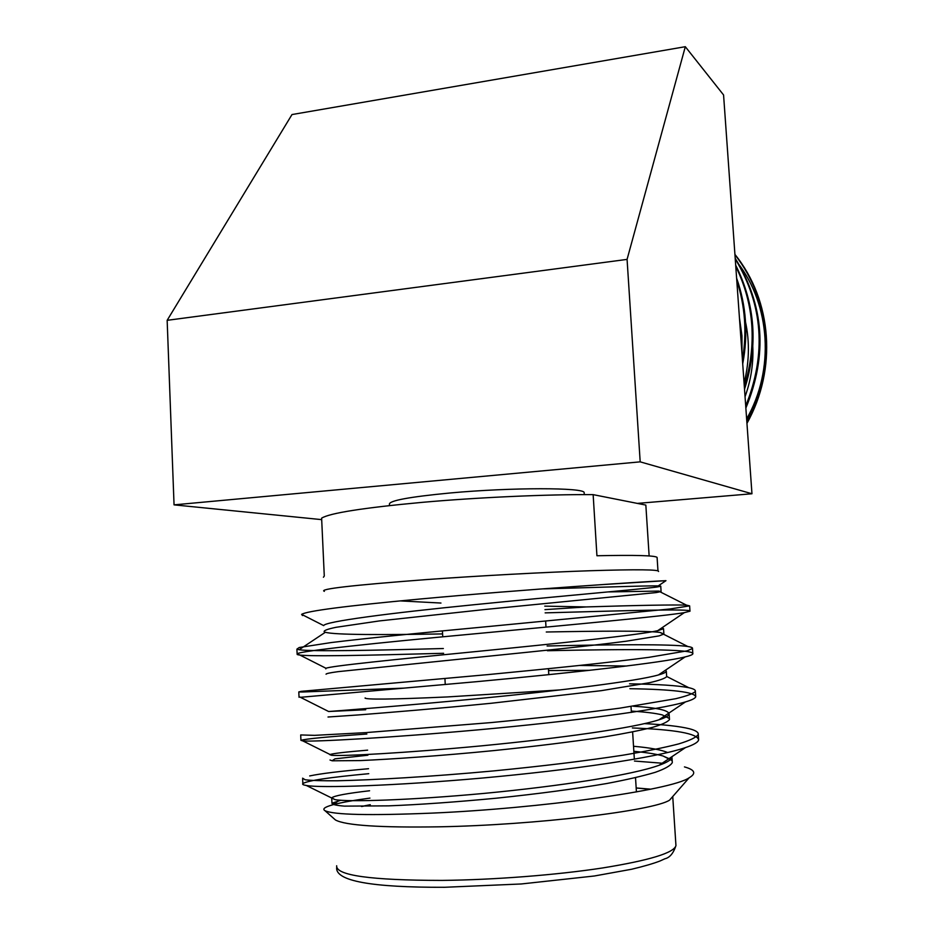 <?xml version="1.0" encoding="UTF-8"?>
<svg xmlns="http://www.w3.org/2000/svg" width="934" height="934" viewBox="0 0 934 934"><rect width="100%" height="100%" fill="white"/><g stroke="black" fill="none" stroke-linecap="round" stroke-linejoin="round"><path stroke-width="1.4" d="M321.693 519.631L174.051 504.862L167.151 320.327L291.992 114.555L685.311 46.7L723.57 94.964L751.963 493.759L640.187 461.851L627.076 259.395L167.151 320.327M746.64 418.899C774.788 369.794 770.48 305.021 737.405 262.396M746.826 421.561C776.096 367.903 771.25 300.76 734.953 254.784M745.717 405.905C766.604 353.998 763.125 305.021 735.245 258.952M744.328 386.524C757.1 344.553 754.252 304.484 735.782 266.353M742.425 359.742C747.037 332.539 745.157 306.154 736.798 280.609M739.448 317.899L741.946 335.726L742.005 353.893M739.961 325.102L741.398 345.23M744.246 316.638C749.827 338.283 749.78 360.431 744.083 383.068M746.955 423.336C777.216 369.21 772.266 300.631 734.93 254.41M745.869 408.03C767.76 355.072 764.21 305.161 735.198 258.298M744.526 389.233C758.315 345.825 755.372 304.472 735.688 265.174M742.717 363.828C748.332 334.29 746.289 305.722 736.611 278.122M745.052 396.681C751.882 377.698 754.263 358.341 752.197 338.61M584.194 493.164L584.159 492.65C584.929 487.455 511.155 487.326 450.06 492.989C409.314 496.9 389.104 500.647 389.42 504.22L389.49 505.574M637.35 503.403L751.963 493.759M174.051 504.862L640.187 461.851M627.076 259.395L685.311 46.7M323.409 577.235L324.285 576.044L321.623 518.148C329.772 513.081 363.303 507.816 422.215 502.352C478.196 497.367 547.487 494.284 593.148 494.635L596.931 555.753C635.26 554.959 655.306 555.508 657.092 557.411L657.968 570.802M593.148 494.635L645.838 505.084L649.142 555.952M332.656 804.839C324.693 807.046 322.137 808.996 324.997 810.689C333.73 814.857 369.397 815.674 432.01 813.117C538.288 808.529 671.336 790.409 689.14 777.788C696.53 773.434 694.966 769.814 684.459 766.907M663.992 763.358L634.466 761.047M368.533 768.717C340.233 771.204 320.631 773.609 309.691 775.932M302.616 778.174L305.114 779.75C311.057 780.544 321.88 780.882 337.594 780.766C373.985 779.96 430.446 776.761 493.584 770.912C542.397 766.137 585.455 760.906 622.756 755.221C645.849 751.345 664.518 747.574 678.749 743.896C689.934 740.475 696.437 737.323 698.258 734.451C698.585 732.279 695.667 730.376 689.49 728.765C680.022 726.407 665.043 724.702 644.53 723.628M300.701 734.941L314.618 735.35L365.463 732.641L490.922 722.601C539.595 717.907 582.559 713.097 619.802 708.159L675.761 698.702C686.969 695.97 693.507 693.53 695.363 691.382C695.713 689.957 693.507 688.732 688.767 687.693C677.909 685.556 658.178 684.26 629.574 683.816M403.978 688.136L302.336 692.001L298.798 691.931L301.203 691.358L488.26 674.57C552.122 668.44 609.844 662.568 649.048 657.314L687.12 650.846L692.491 648.523C692.83 647.717 691.253 647.04 687.763 646.491C671.779 644.005 612.681 644.483 547.102 645.989M443.346 648.523C374.055 650.379 311.291 651.663 299.113 649.737L296.907 649.13L299.254 647.495L331.22 642.557C367.155 638.097 423.032 632.703 485.633 626.796L669.841 609.003L689.631 605.874L686.467 605.127C672.69 604.695 639.288 605.29 586.283 606.925L544.755 606.143M440.953 603.049L400.032 600.889M608.641 591.911L658.598 591.082L661.097 591.584L656.298 592.553L485.995 609.388L379.508 620.912L336.077 627.298C328.044 628.944 324.051 630.392 324.11 631.629M299.113 649.737L325.382 632.248C333.788 634.98 384.353 634.945 442.576 633.917M546.273 632.003C600.469 630.987 647.402 630.625 660.069 632.446L663.887 634.023L659.124 635.891L626.142 641.226C592.319 645.651 543.004 650.683 488.587 656.205L338.143 671.651C330.064 672.737 326.036 673.589 326.059 674.208M548.538 670.542L589.564 670.343M660.501 673.566L661.307 673.718M666.631 675.994L666.678 676.66C664.985 678.434 659.276 680.454 649.539 682.707L601.286 690.67L491.191 703.267C437.556 708.591 389.455 712.479 358.224 714.942L328.021 717.008M631.302 711.089C645.207 711.965 655.54 713.237 662.299 714.907L669.386 718.515M669.421 718.608L669.48 719.519C667.833 721.912 662.136 724.539 652.422 727.388C640.082 730.47 623.994 733.657 604.146 736.949C572.157 741.771 535.38 746.324 493.806 750.597C440.031 755.898 391.755 759.167 360.396 760.58L332.235 760.801L329.994 760.007M332.084 760.79L334.979 758.828L367.879 755.221M633.847 751.321C646.491 752.512 656.228 754.065 663.047 755.991L670.659 759.365M672.223 761.432L672.305 762.588C670.682 765.611 665.02 768.857 655.318 772.301C642.989 775.979 626.889 779.703 607.007 783.474C574.982 788.938 538.124 793.842 496.433 798.185C455.488 802.084 419.541 804.641 388.579 805.855L344.401 806.124C336.17 805.458 332.037 804.489 331.967 803.228L340.793 800.263M369.946 798.103C353.752 800.263 341.564 802.446 333.356 804.653M333.987 818.674L335.458 819.982C345.498 825.434 379.951 827.722 438.793 826.824C535.217 825.107 653.87 810.689 669.585 800.134L673.332 795.861M650.659 789.172L636.171 787.946M370.261 804.699L361.446 806.474M543.751 588.864C609.762 587.147 663.058 584.929 660.758 586.295L656.497 587.077C639.907 589.307 560.47 596.02 474.332 604.695C389.735 613.066 324.168 621.659 323.713 625.617L301.612 614.374C306.586 611.023 345.802 605.933 419.261 599.091C523.764 589.412 650.846 581.135 665.965 580.668L603.703 584.509M662.113 627.683L663.537 628.699L657.664 630.707C638.272 635.038 560.563 643.176 476.842 651.477C394.778 659.474 329.69 666.129 326.013 668.289L325.814 668.872M579.652 665.463L626.889 666.012M665.673 670.063L666.327 671.324C665.919 672.422 663.292 673.624 658.458 674.943C636.252 681.283 560.423 690.588 479.224 698.527C399.787 706.151 335.399 711.031 328.64 711.51L365.696 709.735M633.31 706.232C656.999 707.657 668.931 710.307 669.129 714.148C668.697 715.888 665.3 717.767 658.949 719.799C634.139 727.983 560.353 738.245 481.675 745.834C404.901 753.084 341.319 756.377 331.605 755.279L329.749 754.625C332.364 753.54 344.996 752.045 367.634 750.154M633.532 746.278C649.889 747.725 661.272 749.815 667.67 752.535M671.978 756.645L671.955 757.194C671.499 759.692 667.226 762.389 659.112 765.273C631.944 775.127 560.342 786.136 484.209 793.386C410.119 800.275 347.495 802.143 334.944 799.609L331.722 797.811C334.314 795.733 346.934 793.386 369.584 790.759M658.552 571.48C659.638 569.53 636.743 569.285 589.879 570.744C543.892 572.285 479.329 575.764 425.962 579.617C352.025 585.209 318.155 589.109 324.367 591.339M586.283 606.925L544.966 609.633M302.966 615.062L302.499 615.576L301.612 614.374M368.767 773.679C329.34 777.357 307.356 780.649 302.849 783.591C302.079 784.35 303.246 784.98 306.34 785.482C320.397 788.168 394.125 785.879 482.026 778.069C572.203 769.896 655.785 757.789 685.474 747.597C693.787 744.807 698.165 742.215 698.62 739.845C697.348 733.54 675.259 729.582 632.365 727.96M366.864 734.031C327.484 736.763 305.5 738.864 300.935 740.335L302.896 740.942C313.579 741.935 388.381 737.93 479.469 729.734C572.67 721.176 658.704 710.085 685.474 701.913C691.872 700.033 695.281 698.317 695.725 696.752C694.557 692.071 672.608 689.385 629.89 688.708M300.444 697.313L476.994 681.645C573.207 672.714 661.482 662.871 685.101 656.929C689.852 655.796 692.433 654.781 692.853 653.87C695.188 648.803 627.123 649.013 547.382 650.729M443.603 653.286C368.136 655.341 301.378 656.987 297.152 654.465L297.269 653.73C300.795 650.905 377.219 642.849 474.577 633.824C573.78 624.496 664.109 616.195 684.342 612.634L689.981 611.198C692.479 608.571 624.694 610.684 545.152 612.867M670.157 799.469L672.772 796.48M650.309 789.242L636.171 788.039M370.261 804.781L361.913 806.474M560.237 689.911L447.351 696.939C392.023 699.438 364.622 699.753 365.136 697.896L365.147 698.27M336.66 865.76C335.785 875.427 370.833 880.307 441.829 880.412C494.144 879.875 556.898 874.971 602.78 867.931C649.609 860.331 673.998 852.882 675.947 845.609L675.866 844.371M584.275 494.611L584.159 492.65M671.686 760.393L663.047 755.991M688.767 687.693L666.666 676.449M302.336 692.001L303.713 691.078M687.763 646.491L660.069 632.446M686.467 605.127L658.598 591.082M338.703 800.742L333.006 804.606M669.585 800.134L689.14 777.788M335.458 819.982L324.997 810.689M661.097 591.584L660.758 586.295M663.887 634.023L663.537 628.699M666.678 676.66L666.327 671.324M669.48 719.519L669.129 714.148M672.305 762.588L671.955 757.194M331.967 803.228L331.722 797.811M296.907 649.13L297.117 653.835M298.798 691.931L299.043 697.289M300.713 735.245L300.935 740.335M302.651 778.991L302.849 783.591M689.631 605.874L689.981 611.198M692.491 648.523L692.853 653.87M695.363 691.382L695.725 696.752M698.258 734.451L698.62 739.845M656.497 587.077L665.965 580.668M657.664 630.707L684.342 612.634M326.013 668.289L297.269 653.73M658.458 674.943L685.101 656.929M328.64 711.51L299.884 697.033M658.949 719.799L685.474 701.913M331.605 755.279L302.896 740.942M659.112 765.273L685.474 747.597M334.944 799.609L306.34 785.482M672.749 796.69L675.947 845.609C673.414 853.302 669.713 857.692 664.856 858.79L659.918 861.031C653.286 863.588 643.853 866.332 631.629 869.25L594.409 875.987L521.242 883.973L444.549 887.288C371.417 887.534 335.446 880.972 336.649 867.616M631.01 706.571L631.384 712.409M632.622 731.917L634.349 759.237M635.517 777.672L636.428 791.939M442.424 630.905L442.739 636.848M444.934 678.574L445.249 684.552M545.643 621.157L545.993 627.088M548.433 668.674L548.783 674.64"/></g></svg>
